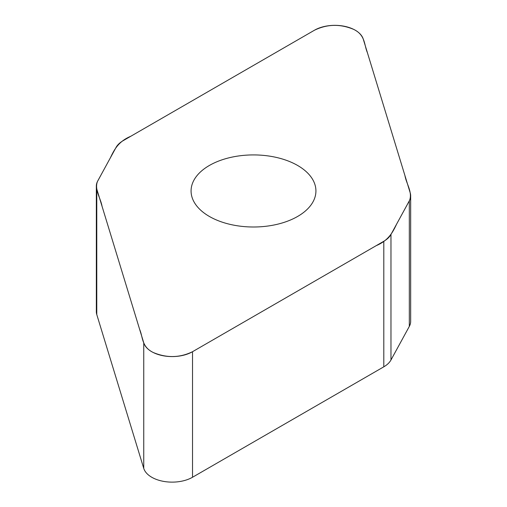 <?xml version="1.0" encoding="UTF-8"?>
<svg xmlns="http://www.w3.org/2000/svg" width="507" height="507" viewBox="0 0 507 507"><rect width="100%" height="100%" fill="white"/><g stroke="black" fill="none" stroke-linecap="round" stroke-linejoin="round"><path stroke-width="0.76" d="M410.664 195.81L410.664 321.356A29.057 16.775 180 0 1 409.32 326.4L390.967 360.002A29.057 16.775 180 0 1 383.799 366.821L192.527 477.252A28.829 16.642 180 0 1 163.469 481.358A28.829 16.642 180 0 1 143.747 468.373L96.78 314.574A29.057 16.775 180 0 1 96.336 311.659L96.336 186.113A29.057 16.775 0 0 0 96.78 189.029L143.747 342.827A28.829 16.642 0 0 0 163.469 355.813A28.829 16.642 0 0 0 192.527 351.706L383.799 241.275A29.057 16.775 0 0 0 390.967 234.456L409.32 200.854A29.057 16.775 0 0 0 410.664 195.81A29.057 16.775 0 0 0 410.22 192.894L363.253 39.096A28.829 16.642 0 0 0 343.531 26.111A28.829 16.642 0 0 0 314.473 30.217L123.201 140.648A29.057 16.775 0 0 0 116.033 147.467L97.68 181.069A29.057 16.775 0 0 0 96.336 186.113M297.641 216.445A62.424 36.041 180 0 1 229.614 224.259A62.424 36.041 180 0 1 191.076 190.962A62.424 36.041 180 0 1 253.5 154.92A62.424 36.041 180 0 1 315.924 190.962A62.424 36.041 180 0 1 297.641 216.445M314.473 30.217C327.23 24.032 340.336 23.772 353.797 29.431C365.515 35.141 363.975 44.73 367.366 52.576L404.966 175.675C406.38 183.87 412.616 192.09 409.586 200.335L396.582 224.183C392.811 232.206 388.501 240.514 376.238 245.642L192.527 351.706C179.77 357.891 166.664 358.151 153.203 352.485C141.485 346.782 143.025 337.193 139.634 329.347L102.034 206.248C100.62 198.053 94.384 189.833 97.414 181.588L110.418 157.74C114.189 149.717 118.499 141.409 130.762 136.282L314.473 30.217M390.967 234.456L390.967 360.002M383.799 366.821L383.799 241.275M192.527 351.706L192.527 477.252M143.747 342.827L143.747 468.373M409.32 200.854L409.32 326.4M96.78 189.029L96.78 314.574"/></g></svg>
